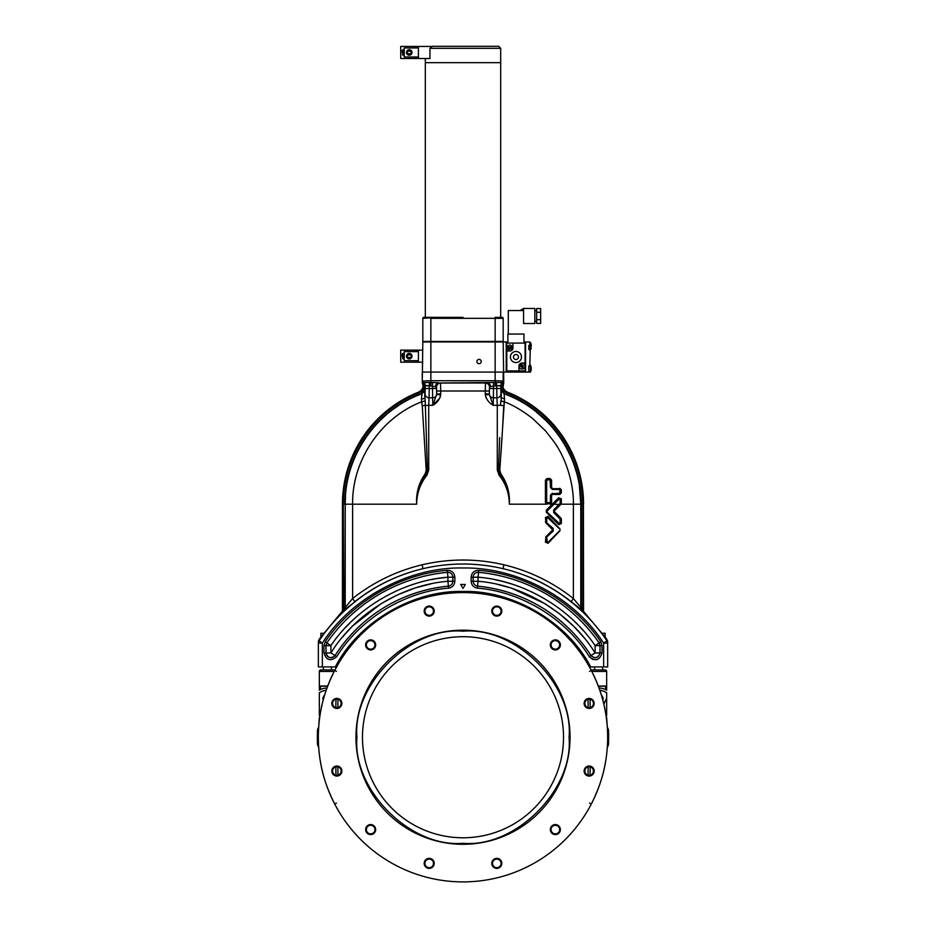 <?xml version="1.0" encoding="UTF-8"?>
<svg xmlns="http://www.w3.org/2000/svg" width="926" height="926" viewBox="0 0 926 926"><rect width="100%" height="100%" fill="white"/><g stroke="black" fill="none" stroke-linecap="round" stroke-linejoin="round"><path stroke-width="1.39" d="M425.323 317.329L425.323 62.679L463 62.679L425.323 62.679L425.323 58.558L429.953 58.558L429.953 48.314L432.257 46.3L498.663 46.3L461.576 46.3M487.354 46.3L463 46.3M463 62.679L500.677 62.679L463 62.679M458.74 46.3L445.927 46.3M463 843.285C515.516 847.985 573.75 789.762 569.05 737.235C573.75 684.719 515.516 626.497 463 631.196C410.484 626.497 352.25 684.719 356.95 737.235C352.25 789.762 410.484 847.985 463 843.285M318.694 727.003L318.116 728.392A3.01 3.01 0 0 0 317.514 730.058L317.433 732.142L318.023 730.082A145.162 145.162 0 0 0 318.023 744.4L318.116 746.09A3.01 3.01 0 0 1 317.514 744.423L317.433 742.328L317.514 744.423A145.66 145.66 0 0 1 317.514 730.058L318.116 728.392L318.521 730.105L319.343 717.569M563.529 737.235A100.529 100.529 0 0 1 463 837.775A100.529 100.529 0 0 1 362.471 737.235A100.529 100.529 0 0 1 463 636.706A100.529 100.529 0 0 1 563.529 737.235M492.528 611.102A4.271 4.271 0 0 0 496.799 615.362A4.271 4.271 0 0 0 501.07 611.102A4.271 4.271 0 0 0 496.799 606.831A4.271 4.271 0 0 0 492.528 611.102A4.271 4.271 0 0 0 496.799 615.362A4.271 4.271 0 0 0 501.07 611.102A4.271 4.271 0 0 0 496.799 606.831A4.271 4.271 0 0 0 492.528 611.102M551.074 644.901A4.271 4.271 0 0 0 555.345 649.161A4.271 4.271 0 0 0 559.617 644.901A4.271 4.271 0 0 0 555.345 640.63A4.271 4.271 0 0 0 551.074 644.901M584.873 703.436A4.271 4.271 0 0 0 589.144 707.707A4.271 4.271 0 0 0 593.416 703.436A4.271 4.271 0 0 0 589.144 699.176A4.271 4.271 0 0 0 584.873 703.436M584.873 771.045A4.271 4.271 0 0 0 589.144 775.305A4.271 4.271 0 0 0 593.416 771.045A4.271 4.271 0 0 0 589.144 766.774A4.271 4.271 0 0 0 584.873 771.045M551.074 829.58A4.271 4.271 0 0 0 555.345 833.851A4.271 4.271 0 0 0 559.617 829.58A4.271 4.271 0 0 0 555.345 825.309A4.271 4.271 0 0 0 551.074 829.58M492.528 863.379A4.271 4.271 0 0 0 496.799 867.65A4.271 4.271 0 0 0 501.07 863.379A4.271 4.271 0 0 0 496.799 859.12A4.271 4.271 0 0 0 492.528 863.379M424.93 863.379A4.271 4.271 0 0 0 429.201 867.65A4.271 4.271 0 0 0 433.472 863.379A4.271 4.271 0 0 0 429.201 859.12A4.271 4.271 0 0 0 424.93 863.379M366.383 829.58A4.271 4.271 0 0 0 370.655 833.851A4.271 4.271 0 0 0 374.926 829.58A4.271 4.271 0 0 1 370.655 833.851A4.271 4.271 0 0 1 366.383 829.58A4.271 4.271 0 0 0 370.655 833.851A4.271 4.271 0 0 0 374.926 829.58A4.271 4.271 0 0 0 370.655 825.309A4.271 4.271 0 0 0 366.383 829.58A4.271 4.271 0 0 1 370.655 825.309A4.271 4.271 0 0 1 374.926 829.58A4.271 4.271 0 0 0 370.655 825.309A4.271 4.271 0 0 0 366.383 829.58M337.828 766.878A4.271 4.271 0 0 1 341.127 771.045A4.271 4.271 0 0 0 336.856 766.774A4.271 4.271 0 0 0 332.584 771.045A4.271 4.271 0 0 0 336.856 775.305A4.271 4.271 0 0 0 341.127 771.045A4.271 4.271 0 0 0 336.856 766.774A4.271 4.271 0 0 0 332.584 771.045A4.271 4.271 0 0 0 336.856 775.305A4.271 4.271 0 0 0 341.127 771.045A4.271 4.271 0 0 1 337.967 775.166L337.828 766.878L337.967 775.166M332.584 703.436A4.271 4.271 0 0 0 336.856 707.707A4.271 4.271 0 0 0 341.127 703.436A4.271 4.271 0 0 0 336.856 699.176A4.271 4.271 0 0 0 332.584 703.436M366.383 644.901A4.271 4.271 0 0 0 370.655 649.161A4.271 4.271 0 0 0 374.926 644.901A4.271 4.271 0 0 0 370.655 640.63A4.271 4.271 0 0 0 366.383 644.901M424.93 611.102A4.271 4.271 0 0 0 429.201 615.362A4.271 4.271 0 0 0 433.472 611.102A4.271 4.271 0 0 0 429.201 606.831A4.271 4.271 0 0 0 424.93 611.102M317.34 737.235A145.66 145.66 0 0 0 317.514 744.423L317.514 744.354M317.433 742.478L317.456 743.138M570.046 737.235A107.046 107.046 0 0 1 463 844.292A107.046 107.046 0 0 1 355.954 737.235A107.046 107.046 0 0 1 463 630.189A107.046 107.046 0 0 1 570.046 737.235M501.823 611.102A5.024 5.024 0 0 1 496.799 616.114A5.024 5.024 0 0 1 491.775 611.102A5.024 5.024 0 0 1 496.799 606.079A5.024 5.024 0 0 1 501.823 611.102M560.369 644.901A5.024 5.024 0 0 1 555.345 649.925A5.024 5.024 0 0 1 550.322 644.901A5.024 5.024 0 0 1 555.345 639.878A5.024 5.024 0 0 1 560.369 644.901M594.168 703.436A5.024 5.024 0 0 1 589.144 708.459A5.024 5.024 0 0 1 584.121 703.436A5.024 5.024 0 0 1 589.144 698.412A5.024 5.024 0 0 1 594.168 703.436M594.168 771.045A5.024 5.024 0 0 1 589.144 776.057A5.024 5.024 0 0 1 584.121 771.045A5.024 5.024 0 0 1 589.144 766.022A5.024 5.024 0 0 1 594.168 771.045M560.369 829.58A5.024 5.024 0 0 1 555.345 834.604A5.024 5.024 0 0 1 550.322 829.58A5.024 5.024 0 0 1 555.345 824.557A5.024 5.024 0 0 1 560.369 829.58M501.823 863.379A5.024 5.024 0 0 1 496.799 868.403A5.024 5.024 0 0 1 491.775 863.379A5.024 5.024 0 0 1 496.799 858.356A5.024 5.024 0 0 1 501.823 863.379M434.225 863.379A5.024 5.024 0 0 1 429.201 868.403A5.024 5.024 0 0 1 424.177 863.379A5.024 5.024 0 0 1 429.201 858.356A5.024 5.024 0 0 1 434.225 863.379M375.678 829.58A5.024 5.024 0 0 1 370.655 834.604A5.024 5.024 0 0 1 365.631 829.58A5.024 5.024 0 0 1 370.655 824.557A5.024 5.024 0 0 1 375.678 829.58M341.879 771.045A5.024 5.024 0 0 1 336.856 776.057A5.024 5.024 0 0 1 331.832 771.045A5.024 5.024 0 0 1 336.856 766.022A5.024 5.024 0 0 1 341.879 771.045M341.879 703.436A5.024 5.024 0 0 1 336.856 708.459A5.024 5.024 0 0 1 331.832 703.436A5.024 5.024 0 0 1 336.856 698.412A5.024 5.024 0 0 1 341.879 703.436M375.678 644.901A5.024 5.024 0 0 1 370.655 649.925A5.024 5.024 0 0 1 365.631 644.901A5.024 5.024 0 0 1 370.655 639.878A5.024 5.024 0 0 1 375.678 644.901M434.225 611.102A5.024 5.024 0 0 1 429.201 616.114A5.024 5.024 0 0 1 424.177 611.102A5.024 5.024 0 0 1 429.201 606.079A5.024 5.024 0 0 1 434.225 611.102M318.347 737.235A144.653 144.653 0 0 1 463 592.582A144.653 144.653 0 0 1 607.653 737.235A144.653 144.653 0 0 1 463 881.899A144.653 144.653 0 0 1 318.347 737.235M607.375 746.24L607.282 747.676L607.884 746.09A3.01 3.01 0 0 0 608.486 744.423A145.66 145.66 0 0 0 608.486 730.058L607.479 730.105L607.282 726.806C605.569 704.617 600.141 688.18 591.332 670.493L590.418 668.769M587.663 663.849L586.922 662.611M586.621 662.125L586.274 661.546M585.73 660.666L583.889 657.796L584.642 657.298A145.567 145.567 0 0 1 587.211 661.349M340.733 659.937L342.111 657.796L341.358 657.298A145.567 145.567 0 0 1 584.642 657.298L585.163 658.085A3.01 0.914 -32.7 0 0 584.746 659.127M340.189 660.794L339.796 661.43M338.337 663.849L334.668 670.493C325.859 688.226 320.442 704.489 318.706 726.898L318.718 726.806M334.17 671.443L319.343 671.443A1.505 1.505 0 0 1 320.859 669.938L333.916 669.938A1.505 1.505 0 0 1 334.807 670.227L335.582 668.769M336.52 667.033L338.279 663.965M338.592 663.421L339.078 662.611M589.515 667.09L591.193 670.227A1.505 1.505 0 0 1 592.084 669.938L605.141 669.938A1.505 1.505 0 0 1 606.657 671.443L591.83 671.443M606.657 717.569L607.294 726.898M335.837 806.199L334.668 803.988C325.871 786.301 320.431 769.865 318.718 747.687C320.431 769.865 325.859 786.301 334.668 803.988L335.27 805.134M335.93 806.372L338.87 811.523M338.661 811.176L338.245 810.458M337.029 808.34L336.543 807.484M318.139 746.113A2.014 0.799 -37 0 1 318.116 746.09L318.718 747.687L318.625 746.24M590.07 806.372L591.332 803.988C600.129 786.301 605.569 769.865 607.282 747.687C605.569 769.865 600.141 786.301 591.332 803.988L590.73 805.134M607.282 747.676L607.977 744.4L607.282 747.676M591.332 803.988L589.549 803.097M334.668 803.988L336.451 803.097M608.486 744.423L608.567 742.328L607.977 744.4A145.162 145.162 0 0 0 607.977 730.082L607.282 726.806M588.172 766.878L588.033 775.166L588.172 766.878M339.529 660.134L340.837 658.085L338.904 661.997M338.256 664L338.256 664A3.01 3.01 0 0 0 338.65 662.738L338.777 661.372M334.668 670.493L336.451 671.385M341.254 659.127A3.01 0.914 32.7 0 0 340.837 658.085L345.352 651.522A145.567 145.567 0 0 1 346.116 650.492L356.383 638.141A145.567 145.567 0 0 1 382.542 615.929L397.208 607.398A145.567 145.567 0 0 1 397.485 607.259L413.065 600.511M587.674 663.884L587.744 664A3.01 3.01 0 0 1 587.35 662.738L586.471 660.134M591.332 670.493L589.549 671.385M607.306 727.003L608.486 730.116M608.567 742.478L608.544 743.138M608.567 732.142L608.544 731.332M608.648 734.92L608.648 739.561M412.961 600.546A145.567 145.567 0 0 1 413.343 600.407L429.502 595.58A145.567 145.567 0 0 1 429.78 595.522L446.158 592.652A145.567 145.567 0 0 1 446.448 592.617L462.676 591.679A145.567 145.567 0 0 1 463 591.679L462.769 591.679M462.583 591.679L479.263 592.594A145.567 145.567 0 0 1 479.552 592.617M479.668 592.64L495.919 595.453A145.567 145.567 0 0 1 496.22 595.522L512.379 600.314A145.567 145.567 0 0 1 512.657 600.407L528.26 607.132A145.567 145.567 0 0 1 528.514 607.259L543.226 615.79A145.567 145.567 0 0 1 543.458 615.929L556.943 626.057A145.567 145.567 0 0 1 557.163 626.242L580.012 650.654M569.212 637.701A145.567 145.567 0 0 1 580.648 651.522L584.653 657.31L580.648 651.522A145.567 145.567 0 0 0 345.352 651.522L340.837 658.085M585.163 658.085L584.642 657.298A145.567 145.567 0 0 1 587.223 661.372L587.35 662.738M338.835 661.268A145.567 145.567 0 0 1 341.347 657.31A145.567 145.567 0 0 0 338.847 661.245M463 591.679L463 591.679C458.983 591.714 458.983 591.714 463 591.679C458.983 591.714 458.983 591.714 463 591.679C467.017 591.714 467.017 591.714 463 591.679C467.017 591.714 467.017 591.714 463 591.679M317.433 732.003L317.456 731.332M335.964 699.269L335.814 707.58M590.186 707.58L590.036 699.269M607.884 728.392A3.01 3.01 0 0 1 608.486 730.058L607.884 728.392A2.014 0.799 -37 0 0 607.861 728.368M356.452 638.072L368.606 626.439M368.675 626.37L382.484 615.975M588.033 699.315L588.172 707.603L588.033 699.315M337.828 707.603L337.967 699.315L337.828 707.603M463 317.329L423.819 317.329A1.007 1.007 0 0 0 422.812 318.336L422.812 341.439L495.144 341.439L495.144 318.336L430.856 318.336L430.856 341.439M503.188 318.336L495.144 318.336L495.144 317.329L502.181 317.329A1.007 1.007 0 0 1 503.188 318.336L503.188 341.439L495.144 341.439M422.812 318.336L437.882 317.329M323.487 633.268L320.859 633.268L320.859 636.914M331.404 669.938L331.404 666.917M323.371 669.938L323.371 666.917M605.141 636.914L605.141 633.268L602.513 633.268M602.629 669.938L602.629 666.917M594.596 669.938L594.596 666.917M601.402 695.16L602.525 699.037A4.005 4.005 0 0 0 601.414 695.206L601.842 695.658M606.657 715.648C606.657 718.125 606.657 718.125 606.657 715.648C606.657 718.125 606.657 718.125 606.657 715.648L606.657 692.833A13.832 13.832 0 0 0 599.84 690.31M602.768 699.952L603.185 698.065L601.124 694.245M606.657 671.443L606.657 690.171A16.078 16.078 0 0 0 599.029 688.018M601.379 695.079L602.537 699.107M598.277 686.004L605.488 686.004L605.604 689.615M602.641 698.065L602.363 696.583M600.8 641.73L602.027 645.677L602.027 652.934C599.597 660.423 595.337 661.662 589.26 656.661C566.249 619.1 521.315 591.575 477.399 588.149C473.568 587.431 471.484 585.139 471.137 581.25L471.137 577.222C471.647 572.708 474.181 570.404 478.719 570.323C526.026 573.993 574.409 602.294 600.8 641.73L595.129 645.665C569.826 607.85 523.433 580.706 478.071 577.187L473.14 577.222A4.919 4.919 0 0 1 478.534 572.314A4.896 4.896 0 0 0 473.174 577.222L473.163 581.25L473.174 577.222M560.392 504.138L554.003 510.214L560.242 503.975L560.716 504.485L554.477 510.712L554.477 511.719L560.878 518.12L560.415 518.618L554.003 512.217L560.566 518.467M561.341 518.687L561.341 523.549L558.691 524.648L546.352 512.31L546.352 510.11L552.29 504.184L550.044 504.184M550.739 503.756L546.977 503.756M546.977 504.172L545.426 502.621L546.977 504.184L509.335 504.184C509.231 493.35 505.816 483.685 499.079 475.177L497.285 470.119L497.285 405.322L493.188 405.287C488.951 402.903 486.335 399.442 485.328 394.893L485.282 393.944L485.328 394.893L489.391 394.488L493.188 405.287L497.285 405.322L496.926 397.833L493.373 397.821L493.188 405.287M489.356 393.944L485.282 393.944L485.282 391.004L440.718 391.004L440.672 394.893C439.665 399.442 437.049 402.903 432.812 405.287L428.715 405.322L429.074 397.833L432.627 397.821L432.812 405.287L439.769 398.134M422.58 479.761L426.053 474.471C419.524 483.187 416.399 493.083 416.665 504.184C415.971 493.002 418.807 482.897 425.184 473.846L426.215 470.223L422.244 405.6L428.715 405.322L428.715 470.119L426.921 475.177C420.184 483.685 416.769 493.35 416.665 504.184L352.621 504.184L352.621 598.532C373.305 582.199 396.478 570.948 422.129 564.779C449.376 558.447 476.624 558.447 503.871 564.779C529.533 570.948 552.706 582.199 573.379 598.532L580.787 607.363L580.787 504.184C581.435 456.124 549.35 409.94 504.08 393.793L504.52 399.025L499.785 470.223L500.816 473.846C507.193 482.874 510.029 492.979 509.335 504.184C509.439 492.447 506.314 482.55 499.947 474.471L498.547 470.119L499.635 437.616M503.871 564.779L503.061 568.68C528.202 574.687 550.912 585.683 571.192 601.668L573.379 598.532L573.379 504.184L560.855 504.184M560.091 530.586L547.602 542.775L560.114 530.598L548.076 543.273L545.426 542.173L545.889 536.733L552.29 530.332L552.29 529.336L545.889 522.924L545.426 517.495L548.076 516.395L560.091 529.082L547.602 516.893L560.091 529.082M545.426 502.621L545.426 480.085L546.977 478.534L550.044 478.534L551.595 480.085L551.595 487.562L552.301 488.268M552.301 488.685L559.79 488.685M559.79 488.268L561.341 489.819L561.341 492.887L559.79 494.438L552.301 494.438L551.595 495.144L551.595 502.621L550.739 504.184M546.352 510.11L558.691 497.783L561.341 498.871L561.341 503.212L560.878 498.871L558.691 497.783M606.113 638.303L583.554 611.449L583.554 609.933A4.017 4.017 67.1 0 1 583.438 609.007L582.685 607.178L581.204 607.178L581.204 504.184L573.379 504.184C573.854 484.02 566.18 458.821 554.338 442.2L545.611 430.972L532.89 418.737C522.854 410.866 513.34 405.229 504.357 401.838L500.816 400.9L500.538 405.322L497.285 405.322M422.129 564.779L422.939 568.68C449.642 562.452 476.358 562.452 503.061 568.68A173.255 173.255 0 0 1 606.97 640.861L606.38 638.708M345.479 607.167L352.621 598.532L354.808 601.668C375.088 585.683 397.798 574.687 422.939 568.68A173.255 173.255 0 0 0 319.03 640.861L322.364 643.095C350.722 598.127 409.547 566.631 463 567.997C517.021 566.943 574.363 597.478 603.636 643.095L606.97 640.861L607.653 643.095L606.981 639.611M422.244 405.6L421.643 401.838C381.084 417.348 351.88 460.442 352.621 504.184L345.213 504.184L345.213 607.363A4.017 4.017 -66.6 0 1 343.94 610.292L342.446 611.056L319.887 638.303M425.184 473.846L426.053 474.471L427.453 470.119L428.715 470.119M421.492 400.611L421.48 399.025A4.017 1.551 179.2 0 0 424.895 397.497L425.184 400.9L421.643 401.838L425.184 400.9L427.453 470.119L426.215 470.223M440.093 397.358L440.672 394.893L436.609 394.488L433.484 403.4M440.672 394.893L440.718 393.944L436.644 393.944M485.49 382.97L487.493 382.727A4.017 2.998 86.6 0 1 490.502 386.744L489.495 386.999A4.017 3.982 14.2 0 0 485.467 383.04L485.49 382.97A4.017 4.005 -124.2 0 1 489.495 386.999L489.368 391.004L485.282 391.004L485.49 382.97L440.533 383.04A4.017 3.982 -14.2 0 0 436.516 387.01A4.017 4.005 124.2 0 1 440.51 382.97L440.718 391.004L436.632 391.004L436.644 394.279A4.017 3.727 -5 0 1 432.627 397.821L432.5 388.492L429.213 388.492L429.108 397.219M546.352 512.31L546.734 510.469L547.243 510.967L553.482 504.728L546.861 510.608M558.691 524.648L546.734 511.962L559.072 524.301L560.878 523.549L560.878 518.687M548.076 516.395L545.426 517.495M545.889 522.924L545.426 521.824M552.29 529.336L546.259 522.577L552.81 528.839L552.81 530.83L552.29 530.332M545.889 536.733L552.672 530.691L553.181 528.48L546.398 522.438M545.426 480.085L546.977 478.534M552.579 503.883L559.072 498.13L561.341 498.871M551.595 495.144L551.595 502.621M559.79 494.438L552.336 493.94L550.866 495.144M561.341 489.819L560.878 492.887L559.813 493.94L559.836 493.234L552.336 493.732M551.595 480.085L551.595 487.562M571.192 601.668L582.06 610.292A4.017 4.017 66.6 0 1 580.787 607.363L582.06 610.292M583.554 609.933L583.554 611.056L582.466 610.107L583.554 611.449M351.128 604.632L343.94 610.292M318.347 643.709L318.347 666.917L318.347 641.892L319.62 638.708L318.347 643.095L322.364 643.095L322.364 666.917L335.316 666.917C358.177 622.341 412.927 589.989 463 591.482C513.073 589.989 567.823 622.341 590.684 666.917L607.653 666.917L607.653 641.892M421.48 399.025L421.92 393.793C376.65 409.94 344.565 456.124 345.213 504.184L344.796 607.178L343.315 607.178L342.562 609.007A4.017 4.017 -67.1 0 1 342.446 609.933L342.446 611.056L342.446 609.933M421.92 393.793L424.536 390.031L424.895 397.497L425.057 394.094C425.335 396.328 426.678 397.578 429.074 397.833C426.678 397.578 425.335 396.328 425.057 394.094L425.196 388.492L429.213 388.492L429.213 385.853L425.196 385.737L425.196 388.492M435.498 386.744L430.856 385.945L430.856 382.461L423.599 382.623A2.014 2.002 -161.6 0 1 422.823 381.037L430.856 380.725L430.856 382.461L438.507 382.727A4.017 2.998 -86.6 0 0 435.498 386.744L436.505 386.999L436.632 394.221M493.373 397.821L493.5 388.492L493.373 397.821A4.017 3.727 -175 0 1 489.356 394.279L489.484 386.999M501.29 401.074L500.943 394.094C500.665 396.328 499.322 397.578 496.926 397.833L496.787 388.492L489.484 388.492M552.672 504.531L553.655 503.825L553.482 504.728M547.278 517.24L546.155 517.495L547.278 517.24L559.941 529.232M559.941 530.436L547.602 542.775L546.155 542.173L546.398 537.23L553.181 531.177L546.259 537.092L545.958 542.173L548.076 543.273M560.924 523.549L559.211 524.162L560.195 523.549L560.091 518.965L553.679 512.564L553.679 509.867L560.091 503.455L560.195 498.871L559.211 498.269L553.655 503.825M559.686 504.531L554.026 504.184L559.593 498.616M504.52 399.025L501.105 397.497L501.776 386.802L503.026 383.896L502.367 382.577L495.144 382.461L495.144 380.725L430.856 380.725L430.856 372.078L422.256 372.078L422.256 382.727L424.224 386.802L421.747 391.189L418.587 393.041C373.93 410.218 342.689 456.344 343.315 504.184L344.796 504.184C344.194 456.935 375.042 411.387 419.142 394.418L419.165 394.407M581.204 504.184C581.806 456.935 550.958 411.387 506.858 394.418C550.958 411.387 581.806 456.935 581.204 504.184L582.685 504.184C583.311 456.344 552.07 410.218 507.413 393.041L504.253 391.189L504.334 393.469L506.858 394.418L504.08 393.793L501.73 389.406M559.813 493.732L552.324 493.732L552.301 494.438M583.554 504.184A120.554 120.554 0 0 0 507.737 392.242L507.691 392.346A120.438 120.438 0 0 1 583.438 504.184L583.554 608.961L583.438 504.184L582.685 504.184L582.685 607.178A4.017 2.072 -48.6 0 0 582.466 610.107M603.636 666.917L603.636 643.095L607.653 643.095M325.2 641.73C351.591 602.294 399.974 573.993 447.281 570.323C451.819 570.404 454.353 572.708 454.863 577.222L454.863 581.25C454.516 585.139 452.432 587.431 448.601 588.149C404.685 591.575 359.751 619.089 336.74 656.661C330.663 661.662 326.403 660.423 323.973 652.934L323.973 645.677L325.2 641.73L326.855 642.875A165.65 165.65 0 0 1 447.466 572.314A4.919 4.919 0 0 1 452.86 577.222L452.86 581.25C452.606 584.005 451.124 585.649 448.404 586.158A151.795 151.795 0 0 0 335.05 655.573C330.79 658.918 327.769 658.039 325.975 652.934L325.975 645.677L326.855 642.875A165.627 165.627 0 0 1 447.478 572.337L447.929 577.187C402.567 580.706 356.174 607.85 330.871 645.665L326.866 642.887L325.998 645.677L330.871 645.665L330.929 652.946C354.994 613.649 402 584.862 447.929 581.285L447.929 577.187L452.826 577.222L452.826 581.25L447.964 581.25M460.685 584.445L465.315 584.445L463 588.461L460.685 584.445L465.315 584.445L463 588.461L460.685 584.445M345.213 607.363L344.796 607.178A4.017 4.017 -66.6 0 1 343.534 610.107L342.331 611.635M343.534 610.107L343.315 504.184L342.562 504.184L342.446 608.961L342.446 504.184A120.554 120.554 0 0 1 418.263 392.242A8.033 8.033 0 0 0 422.997 387.022L422.974 383.896L423.182 388.029L425.196 385.737A4.017 3.993 -162.2 0 0 423.633 382.577M420.427 393.92L421.666 393.469L421.747 391.189L424.27 389.707L421.666 393.469L419.142 394.418L418.309 392.346A120.438 120.438 0 0 0 342.562 504.184L342.446 504.184M424.27 389.707L423.923 385.285M440.51 382.97L495.144 382.461L495.144 385.945L500.804 385.737A4.017 3.993 162.2 0 1 502.367 382.577M559.593 523.803L546.872 511.812M553.679 512.564L553.679 509.867M583.843 611.831L584.491 612.514M571.284 601.738L573.044 603.15M480.363 577.419L478.071 577.187L478.522 572.337A165.65 165.65 0 0 1 599.145 642.875L600.025 645.677L600.025 652.934C598.231 658.039 595.21 658.918 590.95 655.573A151.795 151.795 0 0 0 477.596 586.158C474.876 585.649 473.394 584.005 473.14 581.25L473.14 577.222L471.137 577.222M318.347 666.917L322.364 666.917M343.812 609.597L343.685 608.046M425.161 385.795A4.017 4.017 41.9 0 0 423.599 382.623L422.615 383.711A4.017 4.017 -86.8 0 1 423.124 387.01L422.615 383.711M490.502 386.744L493.5 385.945L493.5 388.492M507.899 341.949L495.144 341.949L495.144 372.078L430.856 372.078L503.188 372.078L495.144 372.078L495.144 380.725L503.177 381.037L503.177 372.078L525.586 372.078L525.586 341.949L529.799 341.949L529.799 345.456L530.401 344.46L529.799 366.048L530.401 366.048L530.401 372.078L531.119 370.493M502.262 385.737L503.026 383.896L502.876 387.01A4.017 4.017 -93.2 0 1 503.385 383.711L501.776 386.802L500.839 385.795A4.017 4.017 -41.9 0 1 502.401 382.623A2.014 2.002 -18.4 0 0 503.177 381.037L503.744 382.727L503.003 387.022A8.033 8.033 0 0 0 507.737 392.242M546.676 517.495L546.78 522.079M553.181 528.48L553.181 531.177M546.78 537.589L547.278 542.428M506.337 392.543L501.73 389.707M503.003 387.022L502.876 387.01A8.149 8.149 0 0 0 507.691 392.346L506.858 394.418M559.836 493.234L559.836 489.46L552.359 489.46L550.449 487.551L550.09 479.714L546.676 480.073L546.676 502.621L550.449 502.621L550.449 495.144L552.359 493.234M578.9 605.257L576.794 602.664M576.366 602.132L575.671 601.298M607.641 641.51L607.537 640.896M582.685 607.178L581.204 607.178M335.316 666.917C358.177 622.341 412.927 589.989 463 591.482C513.073 589.989 567.823 622.341 590.684 666.917M351.324 600.083L350.688 600.847M350.051 601.622L349.484 602.328M347.806 604.4L347.296 605.014M319.042 639.577L318.567 640.537M430.856 385.945L429.213 385.853L429.56 382.438M503.744 382.727L503.188 341.949M495.144 382.461L496.44 382.438L496.787 388.492L500.804 388.492L500.943 394.094C500.665 396.328 499.322 397.578 496.926 397.833M547.023 502.98L550.09 502.98M559.836 489.46L552.324 488.974L550.866 487.562M485.907 397.358L486.231 398.134M421.747 402.324L422.048 403.863M500.92 454.064L501.452 446.089M501.464 445.915L501.961 437.986M501.973 437.905L502.181 434.572M502.702 425.74L502.922 421.781M502.934 421.747L503.756 405.6L500.538 405.322L500.619 403.227M503.975 403.701L504.357 401.838L503.316 401.606M416.654 504.08L416.712 499.762M478.071 581.285L473.163 581.25C473.394 584.017 474.876 585.637 477.596 586.135L478.071 581.285C524 584.862 571.006 613.649 595.071 652.946L600.002 652.934C598.277 658.236 595.268 659.115 590.973 655.573A151.818 151.818 0 0 0 477.596 586.123L477.399 588.149M421.886 395.437L421.943 393.839M502.679 387.762L504.242 391.223M501.429 401.108L502.135 401.305M502.286 401.352L503.188 401.571M436.632 393.944L436.563 387.427M425.034 399.453L424.965 398.747M342.446 630.884L343.372 629.854M345.051 628.002L350.155 622.735M351.949 620.999L353.084 619.922M353.871 619.193L356.741 616.612M363.386 611.067L366.187 608.903M401.132 588.867L401.896 588.542M401.93 588.531L407.567 586.343M409.905 585.498L410.739 585.209M410.785 585.197L411.85 584.827M411.873 584.827L413.644 584.237M431.539 579.583L435.301 578.877M435.313 578.877L436.366 578.704M437.431 578.53L447.929 577.187M495.236 579.745L500.561 580.926M501.163 581.077L503.131 581.574M503.142 581.574L511.395 583.936M512.414 584.26L513.12 584.491M513.154 584.503L516.071 585.487M516.083 585.498L520.493 587.107M524.162 588.566L527.415 589.955M559.385 608.579L560.647 609.528M562.013 610.593L565.358 613.278M572.916 619.922L576.4 623.279M576.4 623.291L577.604 624.506M579.132 626.069L583.554 630.884M422.65 392.937L421.666 393.469L421.365 391.478M423.506 392.08L422.939 392.693M498.292 385.575L498.964 385.482M426.411 385.436L428.97 385.806M422.974 383.896L423.876 385.193M502.262 386.246L502.39 386.964M501.742 388.48L501.776 386.883M501.776 386.802L502.818 388.029M366.627 504.184L371.974 504.184M546.155 517.495L545.958 521.824L546.155 517.495M550.067 479.228L547 479.228L550.067 479.228M546.143 480.073L545.958 502.621L546.143 480.073M400.715 361.534L400.715 350.132L422.812 350.132M418.402 350.132L418.402 362.182L422.812 362.182M406.491 356.163L407.127 357.911L406.491 356.163A2.766 2.766 0 0 0 409.257 358.918A2.766 2.766 0 0 0 412.024 356.163L411.387 357.911L412.024 356.163A2.766 2.766 0 0 0 409.257 353.396A2.766 2.766 0 0 0 406.491 356.163L407.127 354.403M411.503 356.163L409.489 353.593L408.516 353.744L407.012 356.163L409.026 358.721L409.998 358.57L411.503 356.163M403.192 357.413L403.192 354.901M411.144 354.901L407.371 354.901M400.715 350.78L400.715 362.182L415.89 362.182L415.89 360.677M407.371 357.413L411.144 357.413M415.89 350.132L415.89 351.637M418.402 360.677L404.234 360.677L404.234 351.637L418.402 351.637M418.402 362.182L415.89 362.182M412.024 356.163L411.387 354.403M403.123 355.758L403.123 356.556L402.22 356.556C402.22 358.686 402.22 358.686 402.22 356.556M402.22 355.758L402.22 354.033L402.22 355.758M523.977 341.949L525.586 341.949L525.586 372.078L529.799 372.078L528.804 372.078L529.799 372.078L528.804 372.078L528.804 366.048L528.804 369.069M531.119 367.634L529.799 365.052M531.119 368.56L531.119 369.567L531.281 368.56M529.799 350.479L531.13 348.477M529.799 349.472L528.804 349.472L528.804 345.456L529.799 345.456M528.804 366.048L529.799 366.048M510.596 348.153L511.071 348.963L508.918 349.125L508.756 346.984L510.909 346.822L511.407 347.69L510.596 348.153M511.488 350.537L512.923 347.968C510.92 344.067 508.906 344.067 506.904 347.968L509.913 350.989L506.8 350.989L506.8 370.921L518.954 370.921L518.954 366.048L519.822 363.941L521.963 363.038L525.077 363.038L525.077 370.921L518.954 370.921M510.863 348.002L510.353 347.134M508.964 347.933L509.474 348.801M506.198 341.949L506.198 372.078L506.198 341.949M515.944 354.496A2.512 2.512 0 0 0 513.432 357.008A2.512 2.512 0 0 0 515.944 359.519A2.512 2.512 0 0 0 518.456 357.008A2.512 2.512 0 0 0 515.944 354.496M515.944 362.541A5.521 5.521 0 0 1 510.411 357.008A5.521 5.521 0 0 1 515.944 351.486A5.521 5.521 0 0 1 521.465 357.008A5.521 5.521 0 0 1 515.944 362.541M506.8 350.989L506.8 343.095L525.077 343.095L525.077 363.038M518.954 366.048A3.01 3.01 0 0 0 521.963 369.069A3.01 3.01 0 0 0 524.984 366.048A3.01 3.01 0 0 1 521.963 369.069A3.01 3.01 0 0 1 520.817 363.27A3.01 3.01 0 0 0 518.954 366.048L521.963 363.038A3.01 3.01 0 0 0 520.863 363.247A3.01 3.01 0 0 1 524.984 366.048A3.01 3.01 0 0 0 521.963 363.038M512.923 343.095L512.923 347.968A3.01 3.01 0 0 1 509.913 350.989M523.977 343.095L523.977 334.055L507.899 334.055L507.899 343.095M534.823 321.299L536.64 321.299M534.823 310.65L536.64 310.65M523.572 323.51L534.823 323.51L534.823 308.439L523.572 308.439L523.572 323.51M508.305 334.055L508.305 310.546L523.572 310.546M536.64 319.69L540.657 319.69L540.657 323.394L536.64 323.394L536.64 308.555L540.657 308.555L540.657 312.259L536.64 312.259M540.657 319.69L540.657 312.259M531.165 368.247L531.015 369.057M531.165 367.877L531.015 366.569L531.015 367.784M531.015 366.569L531.165 367.379M528.804 345.456L528.804 349.472M531.015 348.963L531.165 348.153L531.015 348.963M522.658 366.233L523.121 367.043L522.252 367.553L520.47 366.337L521.685 364.555L523.468 365.77L522.658 366.233M521.025 366.013L521.523 366.893M529.799 342.446L531.13 346.463M531.119 344.032L530.401 342.446M531.119 344.958L531.119 345.965L531.281 344.958M531.119 345.965L531.119 346.937M476.913 361.534A2.165 2.165 0 0 1 479.078 359.369A2.165 2.165 0 0 1 481.231 361.534A2.165 2.165 0 0 1 479.078 363.698A2.165 2.165 0 0 1 476.913 361.534M422.812 372.078L430.856 372.078L430.856 341.949L422.812 341.949L422.256 382.727M495.144 341.949L430.856 341.949M400.715 57.852L400.715 46.45L431.377 46.45M418.402 46.45L418.402 58.5L429.953 58.5M406.491 52.481A2.766 2.766 0 0 0 409.257 55.236A2.766 2.766 0 0 0 412.024 52.481L411.387 54.24L412.024 52.481A2.766 2.766 0 0 0 409.257 49.715A2.766 2.766 0 0 0 406.491 52.481L407.127 50.722L406.491 52.481L407.127 54.24M411.387 50.722L412.024 52.481L411.387 50.722L412.024 52.481L411.387 54.24M411.503 52.481L409.489 49.923L408.516 50.062L407.012 52.481L409.026 55.039L409.998 54.889L411.503 52.481M403.192 53.731L403.192 51.219M411.144 51.219L407.371 51.219M400.715 47.099L400.715 58.5L415.89 58.5L415.89 56.995M407.371 53.731L411.144 53.731M415.89 46.45L415.89 47.955M418.402 56.995L404.234 56.995L404.234 47.955L418.402 47.955M418.402 58.5L415.89 58.5M402.22 52.076L402.22 50.351L402.22 52.076L403.123 52.076L403.123 52.875L402.22 52.875C402.22 55.004 402.22 55.004 402.22 52.875M323.359 698.054L324.54 695.218A4.005 4.005 0 0 0 323.487 698.991L323.359 698.065L323.475 699.037M319.933 715.879L319.343 715.648C319.343 718.125 319.343 718.125 319.343 715.648C319.343 718.125 319.343 718.125 319.343 715.648L319.343 692.833A13.832 13.832 0 0 1 326.16 690.31M326.971 688.018A16.078 16.078 0 0 0 319.343 690.171L319.343 671.443M323.463 699.107L324.621 695.079M324.876 694.245L322.815 698.065L323.232 699.952M320.396 689.615L320.512 686.004L327.723 686.004M429.953 48.314L500.677 48.314L498.663 46.3M590.036 775.212L590.186 766.902M335.814 766.902L335.964 775.212M605.604 686.212L598.358 686.212M426.053 474.471L426.921 475.177L426.053 474.471M489.368 391.004L489.368 394.221M497.285 470.119L499.785 470.223M499.079 475.177L500.816 473.846M504.08 393.793L501.464 390.031L504.08 393.793M432.5 382.461L432.5 388.492L436.516 388.492M495.144 385.945L493.5 385.945L493.5 382.461M500.804 385.737L500.804 388.492L500.839 385.795M583.554 612.792A173.255 173.255 0 0 0 503.061 568.68M323.973 652.934L325.975 652.934L325.975 645.677L323.973 645.677M336.74 656.661L335.05 655.585M449.654 587.964L448.601 588.149L448.404 586.158C451.124 585.637 452.606 584.017 452.837 581.25M454.863 581.25L452.86 581.25L452.826 577.222A4.896 4.896 0 0 0 447.478 572.337L447.281 570.323M454.863 577.106L452.86 577.222M592.79 659.462L589.26 656.661L590.95 655.585M602.027 652.934L600.025 652.934L600.025 645.677L602.027 645.677M478.603 570.312L478.534 572.314A165.627 165.627 0 0 1 599.122 642.887L600.002 645.677L595.129 645.677L595.129 652.934M471.218 582.327L471.137 581.25L473.14 581.25M583.438 504.184L583.438 609.007M447.929 581.285L448.404 586.123A151.818 151.818 0 0 0 335.027 655.562L330.929 652.946M342.562 609.007L342.562 504.184M423.124 387.01A8.149 8.149 0 0 1 418.309 392.346L418.263 392.242M595.071 652.946L590.95 655.573M478.036 577.222L478.036 581.25M580.787 504.184L579.387 486.023M576.227 471.693L574.745 466.935M570.671 456.414L565.717 446.517M546.525 421.122L536.142 411.85M335.05 655.573L335.027 655.562C331.786 658.791 328.892 658.502 326.334 654.717L325.998 652.934L330.871 652.934M397.624 406.201L394.372 408.447M345.491 496.023L345.213 504.184M501.464 390.031L501.267 391.906M430.74 583.912L416.364 587.663M413.679 588.519L397.567 594.874M396.664 595.291L381.338 603.52M380.991 603.729L352.725 625.93M350.977 627.689L342.481 637.123M583.554 637.157L575.058 627.724M573.067 625.721L560.08 614.262M559.292 613.637L545.009 603.729M544.662 603.52L512.043 588.427M509.67 587.674L497.412 584.387M404.234 353.396L402.683 353.535L402.683 355.758M402.683 356.556L402.683 358.79L404.234 358.918M404.234 49.715L402.683 49.854L402.683 52.076M402.683 52.875L402.683 55.109L404.234 55.236M327.642 686.212L320.396 686.212M500.677 48.314L500.677 317.329M603.833 704.177L606.657 698.065M325.998 652.934L325.998 645.677M600.002 652.934L600.002 645.677M528.804 372.078L530.401 372.078M520.123 310.546L523.572 308.439M531.13 367.055L530.401 365.052"/></g></svg>
